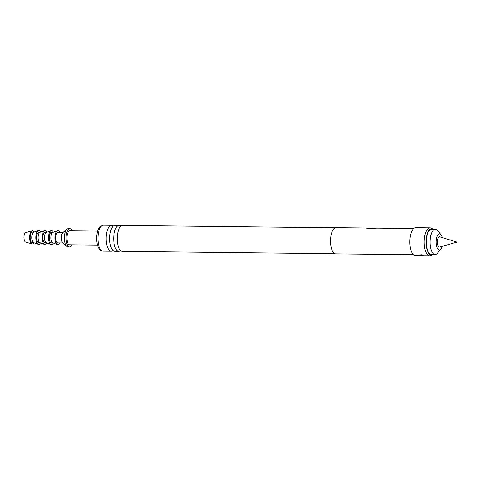 <?xml version="1.0" encoding="UTF-8"?>
<svg xmlns="http://www.w3.org/2000/svg" width="481" height="481" viewBox="0 0 481 481"><rect width="100%" height="100%" fill="white"/><g stroke="black" fill="none" stroke-linecap="round" stroke-linejoin="round"><path stroke-width="0.72" d="M413.684 228.541L376.671 228.126L366.762 228.421L374.813 228.108L336.003 227.675A13.095 5.351 90.6 0 0 330.555 239.207A13.095 5.351 90.6 0 0 334.493 253.505A13.095 5.351 90.6 0 0 335.708 253.866L413.389 254.726M374.813 228.108L375.433 228.204M431.313 228.228A13.967 5.712 90.6 0 0 431.204 228.168A13.967 5.712 90.6 0 0 430.02 227.85L415.68 227.687A13.967 5.712 90.6 0 0 409.872 239.989A13.967 5.712 90.6 0 0 414.069 255.243A13.967 5.712 90.6 0 0 415.368 255.621L429.707 255.784A13.967 5.712 90.6 0 0 430.904 255.489L432.437 254.708A13.155 5.375 90.6 0 0 432.78 254.509M420.147 254.894A1.659 1.545 -50.7 0 0 420.081 255.002L420.009 255.309C420.37 254.581 421.723 254.599 424.068 255.351C423.737 255.784 422.384 255.766 420.009 255.309L420.027 254.852M430.02 227.85A13.967 5.712 90.6 0 0 424.212 240.151A13.967 5.712 90.6 0 0 428.409 255.399A13.967 5.712 90.6 0 0 429.707 255.784M433.056 229.19A13.155 5.375 90.6 0 0 432.822 229.04A13.155 5.375 90.6 0 0 432.72 228.98A13.155 5.375 90.6 0 0 426.244 238.901A13.155 5.375 90.6 0 0 430.092 254.623A13.155 5.375 90.6 0 0 432.437 254.708M335.245 227.796L122.667 225.433A12.963 5.297 90.6 0 0 118.013 231.83A12.963 5.297 90.6 0 0 117.869 244.859A12.963 5.297 90.6 0 0 121.176 251.004A12.963 5.297 90.6 0 0 122.378 251.359L334.956 253.721M120.617 250.595A12.963 5.297 -89.4 0 1 118.843 251.316A12.963 5.297 -89.4 0 1 117.635 250.968A12.963 5.297 -89.4 0 1 113.738 236.808A12.963 5.297 -89.4 0 1 119.132 225.391A12.963 5.297 -89.4 0 1 120.334 225.745A12.963 5.297 -89.4 0 1 120.887 226.154M119.132 225.391L115.097 225.349A12.963 5.297 90.6 0 0 110.444 231.746A12.963 5.297 90.6 0 0 110.299 244.775A12.963 5.297 90.6 0 0 113.606 250.92A12.963 5.297 90.6 0 0 114.809 251.274L118.843 251.316M113.047 250.511A12.963 5.297 -89.4 0 1 111.273 251.232A12.963 5.297 -89.4 0 1 110.071 250.884A12.963 5.297 -89.4 0 1 106.169 236.724A12.963 5.297 -89.4 0 1 111.562 225.306A12.963 5.297 -89.4 0 1 112.764 225.661A12.963 5.297 -89.4 0 1 113.318 226.07M111.562 225.306L103.373 225.216A12.963 5.297 90.6 0 0 97.98 236.634A12.963 5.297 90.6 0 0 101.876 250.787A12.963 5.297 90.6 0 0 103.084 251.142L111.273 251.232M101.587 225.95A12.223 4.996 90.6 0 0 96.675 236.929A12.223 4.996 90.6 0 0 100.361 250.048A12.223 4.996 90.6 0 0 101.317 250.373M97.613 231.133L69.841 230.826A6.987 2.856 90.6 0 0 66.937 236.977A6.987 2.856 90.6 0 0 69.042 244.601A6.987 2.856 90.6 0 0 69.691 244.793L97.457 245.1M442.249 237.59A8.075 3.301 90.6 0 0 440.981 234.716L437.686 230.585A12.656 5.177 90.6 0 0 436.556 229.563A12.656 5.177 90.6 0 0 435.383 229.221L431.595 229.178A12.656 5.177 90.6 0 0 426.334 240.326A12.656 5.177 90.6 0 0 430.14 254.142A12.656 5.177 90.6 0 0 431.313 254.491L435.101 254.533A12.656 5.177 90.6 0 0 437.433 253.216L440.818 249.158A8.075 3.301 90.6 0 0 442.153 246.314M435.383 229.221A12.656 5.177 90.6 0 0 430.116 240.368A12.656 5.177 90.6 0 0 433.922 254.184A12.656 5.177 90.6 0 0 435.101 254.533M440.981 234.716A8.075 3.301 90.6 0 0 440.265 234.067A8.075 3.301 90.6 0 0 436.231 240.049A8.075 3.301 90.6 0 0 438.582 249.777A8.075 3.301 90.6 0 0 440.818 249.158M72.27 230.85A9.169 3.746 90.6 0 0 70.719 228.896A9.169 3.746 90.6 0 0 69.865 228.643A9.169 3.746 90.6 0 0 66.053 236.718A9.169 3.746 90.6 0 0 68.813 246.723A9.169 3.746 90.6 0 0 69.661 246.975A9.169 3.746 90.6 0 0 72.114 244.817M69.865 228.643L68.272 228.625A9.169 3.746 90.6 0 0 67.009 229.142A9.169 3.746 90.6 0 0 64.424 237.746A9.169 3.746 90.6 0 0 66.817 246.41A9.169 3.746 90.6 0 0 67.22 246.705A9.169 3.746 90.6 0 0 68.068 246.957L69.661 246.975M63.083 232.497L57.876 232.437A5.237 2.14 90.6 0 0 55.694 237.049A5.237 2.14 90.6 0 0 57.269 242.773A5.237 2.14 90.6 0 0 57.756 242.911L62.963 242.971M59.764 232.461A6.987 2.856 90.6 0 0 57.467 230.766A6.987 2.856 90.6 0 0 55.056 236.057A6.987 2.856 90.6 0 0 57.311 244.576A6.987 2.856 90.6 0 0 59.644 242.935M57.467 230.766L52.772 232.437A5.237 2.14 90.6 0 0 50.962 236.405A5.237 2.14 90.6 0 0 52.657 242.797L57.311 244.576M52.934 232.383L51.503 232.365A5.237 2.14 90.6 0 0 49.369 236.387A5.237 2.14 90.6 0 0 51.383 242.845L52.814 242.857M67.009 229.142L62.728 232.798A5.237 2.14 90.6 0 0 61.249 237.716A5.237 2.14 90.6 0 0 62.62 242.665L66.817 246.41M53.319 232.245A6.987 2.856 90.6 0 0 51.094 230.694A6.987 2.856 90.6 0 0 48.683 235.985A6.987 2.856 90.6 0 0 50.938 244.504A6.987 2.856 90.6 0 0 53.205 243.007M51.094 230.694L46.398 232.371A5.237 2.14 90.6 0 0 44.589 236.333A5.237 2.14 90.6 0 0 46.284 242.725L50.938 244.504M46.561 232.311L45.13 232.299A5.237 2.14 90.6 0 0 42.995 236.315A5.237 2.14 90.6 0 0 45.01 242.773L46.441 242.785M46.946 232.173A6.987 2.856 90.6 0 0 44.721 230.621A6.987 2.856 90.6 0 0 42.31 235.912A6.987 2.856 90.6 0 0 44.565 244.432A6.987 2.856 90.6 0 0 46.831 242.935M44.721 230.621L40.025 232.299A5.237 2.14 90.6 0 0 38.215 236.267A5.237 2.14 90.6 0 0 39.911 242.658L44.565 244.432M40.188 232.239L38.757 232.227A5.237 2.14 90.6 0 0 36.622 236.249A5.237 2.14 90.6 0 0 38.636 242.701L40.067 242.719M40.572 232.101A6.987 2.856 90.6 0 0 38.348 230.555A6.987 2.856 90.6 0 0 35.937 235.84A6.987 2.856 90.6 0 0 38.191 244.366A6.987 2.856 90.6 0 0 40.458 242.863M38.348 230.555L33.652 232.227A5.237 2.14 90.6 0 0 31.842 236.195A5.237 2.14 90.6 0 0 33.538 242.586L38.191 244.366M33.814 232.173L32.377 232.155A5.237 2.14 90.6 0 0 30.249 236.177A5.237 2.14 90.6 0 0 32.263 242.628L33.694 242.646M33.959 232.119A6.548 2.676 90.6 0 0 32.095 230.88A6.548 2.676 90.6 0 0 29.732 235.87A6.548 2.676 90.6 0 0 31.95 243.897A6.548 2.676 90.6 0 0 33.838 242.701M32.095 230.88L25.782 232.545A4.804 1.96 90.6 0 0 24.05 236.207A4.804 1.96 90.6 0 0 25.673 242.087L31.95 243.897M438.888 246.927A5.147 2.104 -89.4 0 1 437.361 241.005A5.147 2.104 -89.4 0 1 439.73 236.814L456.95 242.117L439.616 247.036A5.147 2.104 -89.4 0 1 438.888 246.927M366.769 228.505L374.284 228.168M374.29 228.253L374.903 228.198M432.72 228.98L431.204 228.168M374.813 228.192L376.052 228.21"/></g></svg>

